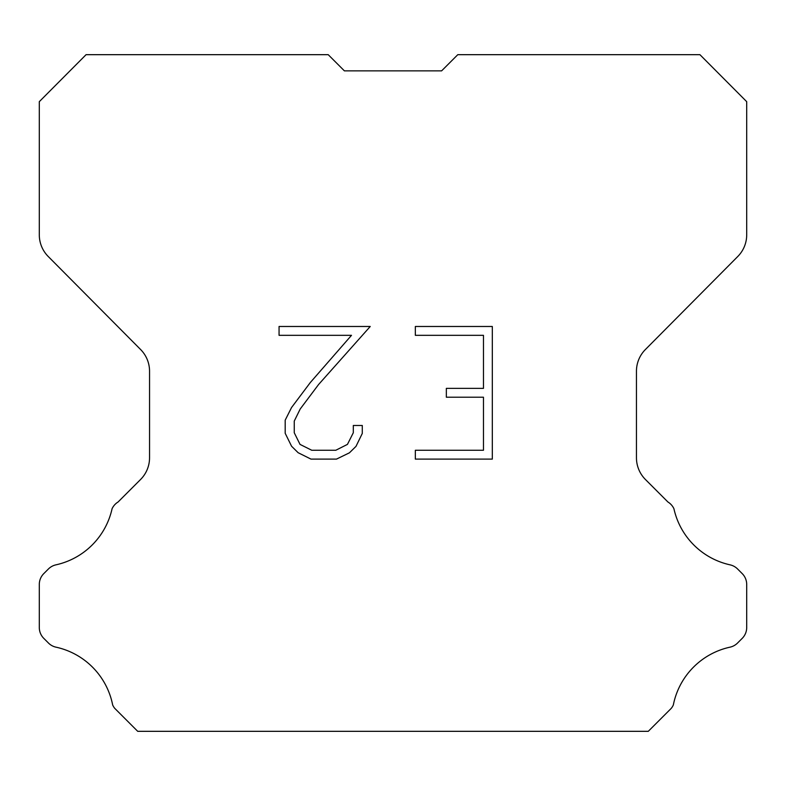 <?xml version="1.0" encoding="UTF-8"?>
<svg xmlns="http://www.w3.org/2000/svg" width="786" height="786" viewBox="0 0 786 786"><rect width="100%" height="100%" fill="white"/><g stroke="black" fill="none" stroke-linecap="round" stroke-linejoin="round"><path stroke-width="1.18" d="M483.469 450.27L483.469 397.215L446.34 397.215L446.34 388.372L483.469 388.372L483.469 335.327L415.342 335.327L415.342 326.485L492.311 326.485L492.311 459.112L415.342 459.112L415.342 450.27L483.469 450.27M362.287 425.481L362.287 433.43L355.989 446.379L349.426 452.815L336.477 459.112L311.001 459.112L298.14 452.716L291.577 446.242L285.19 433.292L285.19 420.166L291.577 407.482L310.313 382.536L351.499 335.327L279.059 335.327L279.059 326.485L370.235 326.485L318.605 384.492L300.213 408.995L294.249 421.1L294.249 432.742L300.036 444.404L311.777 450.27L335.779 450.27L347.441 444.385L353.307 432.742L353.307 425.481L362.287 425.481M344.386 70.858L328.204 54.676L86.077 54.676L39.3 101.669L39.3 234.827A30.752 30.752 0 0 0 48.231 256.501L140.615 349.534A30.752 30.752 0 0 1 149.546 371.198L149.546 457.786A30.752 30.752 0 0 1 140.537 479.529L118.077 501.999A15.376 15.376 0 0 0 112.074 508.738A73.815 73.815 0 0 1 55.963 564.839A15.376 15.376 0 0 0 48.418 568.976L43.8 573.593A15.376 15.376 0 0 0 39.3 584.46L39.3 627.503A15.376 15.376 0 0 0 43.8 638.379L48.85 643.42A15.376 15.376 0 0 0 56.337 647.242A73.815 73.815 0 0 1 112.663 704.963A14.816 14.816 0 0 0 114.785 708.392L137.717 731.324L648.283 731.324L671.215 708.392A14.816 14.816 0 0 0 673.337 704.963A73.815 73.815 0 0 1 729.663 647.242A15.376 15.376 0 0 0 737.15 643.42L742.2 638.379A15.376 15.376 0 0 0 746.7 627.503L746.7 584.46A15.376 15.376 0 0 0 742.2 573.593L737.582 568.976A15.376 15.376 0 0 0 730.037 564.839A73.815 73.815 0 0 1 673.926 508.738A15.376 15.376 0 0 0 667.923 501.999L645.463 479.529A30.752 30.752 0 0 1 636.454 457.786L636.454 371.198A30.752 30.752 0 0 1 645.385 349.534L737.769 256.501A30.752 30.752 0 0 0 746.7 234.827L746.7 101.669L699.923 54.676L457.796 54.676L441.614 70.858L344.386 70.858"/></g></svg>
